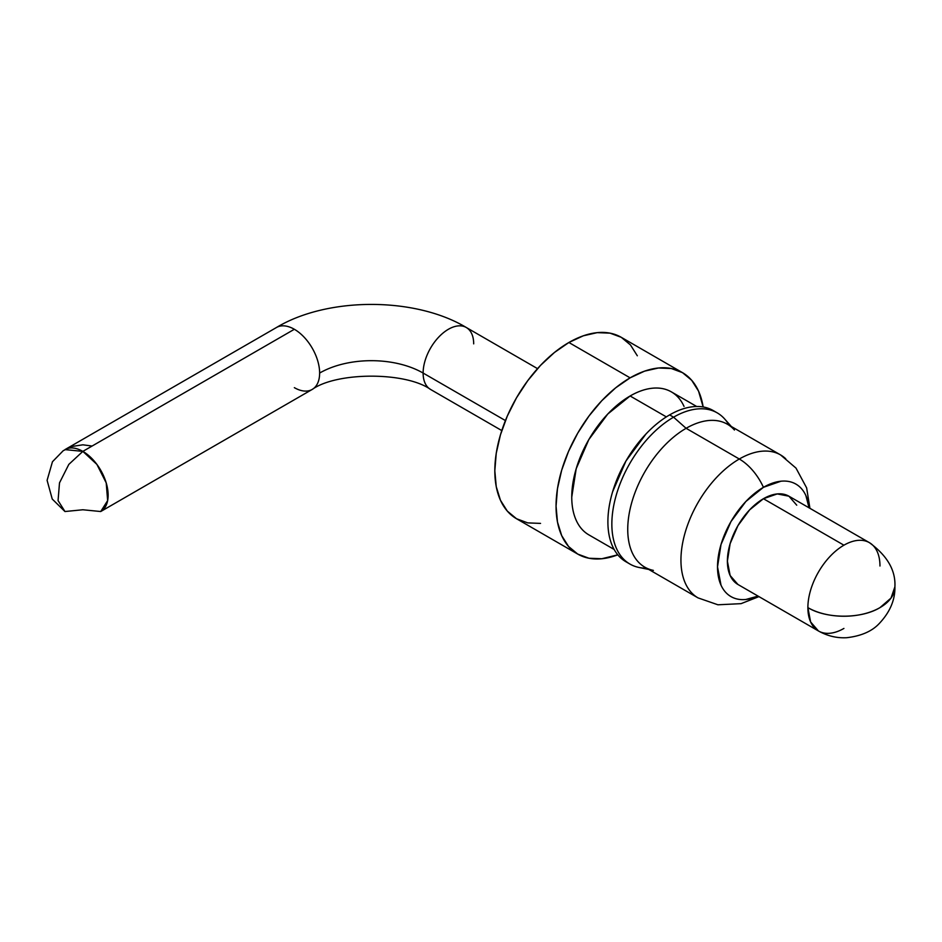 <?xml version="1.0" encoding="UTF-8"?>
<svg xmlns="http://www.w3.org/2000/svg" width="942" height="942" viewBox="0 0 942 942"><rect width="100%" height="100%" fill="white"/><g stroke="black" fill="none" stroke-linecap="round" stroke-linejoin="round"><path stroke-width="1.41" d="M276.324 327.58A35.749 20.642 60 0 1 294.351 329.276A35.749 20.642 60 0 1 319.632 373.056A73.182 42.249 180 0 1 423.123 373.056A35.749 20.642 -60 0 1 438.831 336.977A35.749 20.642 -60 0 1 466.431 327.58A35.749 20.642 -60 0 1 473.685 343.865M82.849 451.383L64.974 449.605A35.749 20.642 60 0 1 82.849 451.383A35.749 20.642 60 0 1 106.21 482.881A35.749 20.642 60 0 1 100.723 511.53L107.647 500.579L106.21 482.881L96.896 464.406L82.849 451.383L294.351 329.276L82.849 451.383L68.813 464.406L59.499 482.881L58.063 500.579L64.974 511.53L58.063 500.579L59.499 482.881L68.813 464.406L82.849 451.383M430.388 389.34A35.749 20.642 -60 0 1 423.123 373.056L505.418 420.568L423.123 373.056A73.182 42.249 0 0 0 319.632 373.056A35.749 20.642 -120 0 0 294.351 329.276A35.749 20.642 -120 0 0 276.477 327.498C327.604 296.73 415.151 296.73 466.29 327.498A35.749 20.642 120 0 0 438.737 337.083A35.749 20.642 120 0 0 423.123 373.056A35.749 20.642 120 0 0 430.529 389.423C405.884 371.749 336.883 371.749 312.226 389.423A35.749 20.642 -120 0 0 319.632 373.056A35.749 20.642 60 0 1 312.367 389.34A35.749 20.642 60 0 1 294.351 387.657M696.68 406.497L671.387 391.896A82.543 47.653 120 0 0 630.116 395.981L666.347 416.894L630.116 395.981A82.543 47.653 120 0 0 576.198 468.716A82.543 47.653 120 0 0 588.844 534.856C583.381 531.7 579.153 526.837 576.198 520.29C573.231 513.743 571.759 506.007 571.759 497.07L576.198 468.716L588.844 439.549L607.778 414.009L630.116 395.981C637.852 391.507 645.305 388.916 652.453 388.21C659.6 387.503 665.912 388.728 671.387 391.896C676.862 395.051 681.078 399.903 684.045 406.449M682.491 372.655A104.75 60.476 -60 0 1 703.156 406.968L698.552 391.142L691.699 380.297L682.491 372.655L671.269 368.499L658.458 367.992L644.563 371.148L630.116 377.848A104.75 60.476 -60 0 1 682.491 372.655L621.261 337.307A104.75 60.476 120 0 0 568.886 342.499L630.116 377.848L615.668 387.833L601.773 400.727L588.974 416.023L577.74 433.132L568.532 451.418L561.691 470.152L557.476 488.627L556.051 506.137L557.476 521.998L561.691 535.609L568.532 546.442L577.74 554.084L588.974 558.241L601.773 558.747L617.787 554.826A104.75 60.476 -60 0 1 577.74 554.084A104.75 60.476 -60 0 1 561.691 470.152A104.75 60.476 -60 0 1 630.116 377.848L568.886 342.499A104.75 60.476 120 0 0 500.461 434.804A104.75 60.476 120 0 0 516.522 518.736L507.302 511.094L500.461 500.261L496.246 486.649L494.821 470.788L496.246 453.279L500.461 434.804L507.302 416.058L516.522 397.783L527.744 380.674L540.543 365.366L554.438 352.485L568.886 342.499L583.333 335.799L597.228 332.644L610.039 333.15L621.261 337.307L630.469 344.949L637.322 355.782M653.395 570.393A82.543 47.653 -60 0 1 630.304 508.162A82.543 47.653 -60 0 1 686.106 428.304L673.565 417.188A87.288 50.397 120 0 0 614.561 501.65A87.288 50.397 120 0 0 638.982 567.461L648.779 569.451M669.621 414.904A87.288 50.397 120 0 0 612.594 491.83A87.288 50.397 120 0 0 625.971 561.773C620.189 558.429 615.727 553.295 612.594 546.372C609.462 539.448 607.896 531.264 607.896 521.809C607.896 512.366 609.462 502.369 612.594 491.83L625.971 460.979L646 433.968C653.56 425.984 661.437 419.637 669.621 414.904C677.804 410.182 685.682 407.45 693.241 406.697C700.801 405.943 707.477 407.238 713.259 410.582A87.288 50.397 120 0 0 669.621 414.904L673.565 417.188L669.621 414.904M646.495 568.144A87.288 50.397 -60 0 1 629.927 564.058A87.288 50.397 -60 0 1 616.551 494.103A87.288 50.397 -60 0 1 673.565 417.188A87.288 50.397 -60 0 1 717.215 412.867A87.288 50.397 -60 0 1 729.037 425.172M785.746 458.778A82.543 47.653 120 0 0 739.305 459.013A41.895 24.186 60 0 1 763.432 487.32A64.939 37.492 -60 0 1 809.048 507.809L805.869 495.563C803.538 490.405 800.217 486.59 795.908 484.106C791.598 481.621 786.641 480.655 781.012 481.209L763.432 487.32L745.864 501.497L730.968 521.597L721.007 544.547L717.521 566.86L721.007 585.135C723.338 590.281 726.659 594.096 730.968 596.58C735.278 599.077 740.235 600.042 745.864 599.477L758.074 596.109A64.939 37.492 -60 0 1 717.592 563.705A64.939 37.492 -60 0 1 763.432 487.32A41.895 24.186 -120 0 0 739.305 459.013A82.543 47.653 -60 0 1 780.577 454.927L727.365 424.218A82.543 47.653 120 0 0 686.106 428.304A82.543 47.653 120 0 0 632.176 501.038A82.543 47.653 120 0 0 644.834 567.178L698.034 597.887A82.543 47.653 -60 0 1 685.387 531.747A82.543 47.653 -60 0 1 739.305 459.013L686.106 428.304L739.305 459.013A82.543 47.653 120 0 0 687.012 526.684A82.543 47.653 120 0 0 692.865 594.049M843.926 628.432A50.974 29.426 -60 0 1 818.433 630.963A50.974 29.426 -60 0 1 807.883 607.625A50.974 29.426 -60 0 1 843.926 545.194L763.432 498.718A50.974 29.426 120 0 0 730.132 543.64A50.974 29.426 120 0 0 737.951 584.487L730.132 575.503L727.389 561.149L730.132 543.64L737.951 525.624L749.644 509.858L763.432 498.718L843.926 545.194A50.974 29.426 120 0 0 807.883 607.625A50.974 29.426 0 0 0 879.969 607.625A50.974 29.426 0 0 0 894.9 586.807L891.014 598.076L879.969 607.625C861.2 619.035 826.64 619.035 807.883 607.625L810.626 621.967L818.433 630.963L737.951 584.487M796.744 505.195L788.925 496.198A50.974 29.426 120 0 0 763.432 498.718L777.232 493.926L788.925 496.198L869.407 542.663A50.974 29.426 120 0 0 843.926 545.194A50.974 29.426 -60 0 1 869.407 542.663A50.974 29.426 -60 0 1 879.969 566.001M715.19 411.807A87.288 50.397 120 0 0 713.259 410.582L717.215 412.867M731.322 426.49L724.692 419.013A87.288 50.397 120 0 0 673.565 417.188L686.106 428.304A82.543 47.653 -60 0 1 734.442 430.023M540.543 523.399L527.744 522.892L516.522 518.736L577.74 554.084M64.974 511.53L82.849 509.763L100.723 511.53L312.226 389.423M537.541 368.64L466.29 327.498M588.844 534.856L614.149 549.457M625.971 561.773L629.927 564.058M698.034 597.887L717.922 604.788L741.048 603.657L758.946 596.616M869.407 542.663C887.293 555.721 895.783 570.44 894.9 586.807C895.194 600.03 889.884 612.359 878.98 623.816C871.75 631.411 861 636.05 846.728 637.71C836.826 638.252 827.394 635.991 818.433 630.963M809.932 508.327L806.635 487.885L796.002 468.103L780.577 454.927M64.974 449.605L276.477 327.498M501.78 430.565L430.529 389.423M64.939 511.518L52.234 499.036L47.1 480.338L52.458 461.745L63.267 450.653L72.251 446.426L82.884 444.812L92.104 446.037"/></g></svg>
